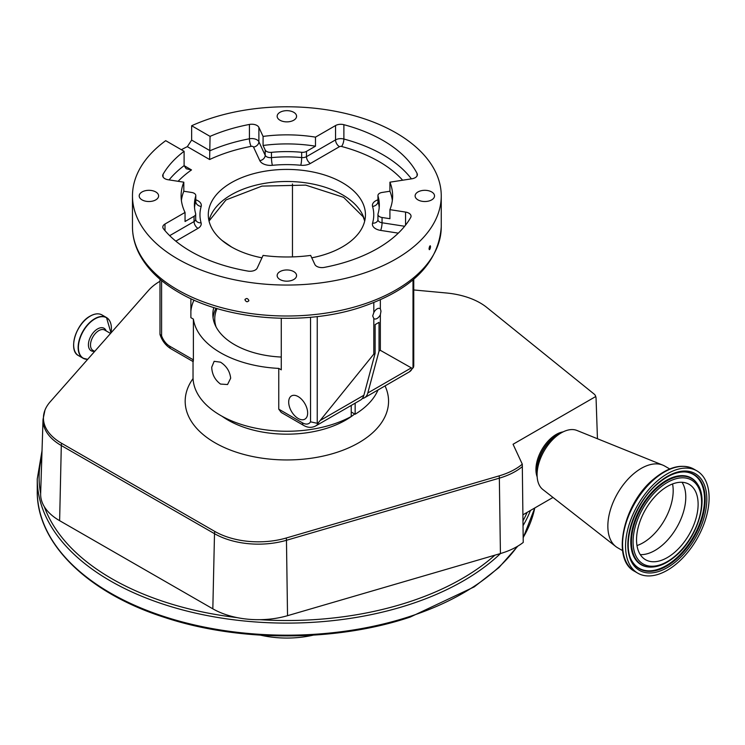 <?xml version="1.0" encoding="UTF-8"?>
<svg xmlns="http://www.w3.org/2000/svg" width="745" height="745" viewBox="0 0 745 745"><rect width="100%" height="100%" fill="white"/><g stroke="black" fill="none" stroke-linecap="round" stroke-linejoin="round"><path stroke-width="1.12" d="M260.508 635.15A71.557 41.31 0 0 0 313.226 635.15M413.754 289.954L446.404 292.99A61.77 35.658 180 0 1 480.246 302.982A61.77 35.658 180 0 1 486.802 307.452L594.063 394.012A8.819 5.094 180 0 1 595.488 395.837A8.819 5.094 180 0 1 595.674 396.563L513.054 444.262L522.292 464.163L523.232 542.425A64.573 37.278 180 0 1 500.426 553.554L287.533 615.687A64.573 37.278 180 0 1 260.042 619.682A64.573 37.278 180 0 1 237.115 617.614A64.573 37.278 180 0 1 212.828 608.823L59.628 520.681A64.573 37.278 180 0 1 44.318 506.693A64.573 37.278 180 0 1 40.649 493.59A64.573 37.278 180 0 1 40.649 493.46A247.768 143.049 0 0 1 41.841 456.247M552.995 497.446L522.943 514.795M537.164 476.875A28.664 16.548 -60 0 1 551.458 437.837A28.664 16.548 -60 0 1 563.155 431.858M595.674 396.563A7.273 4.2 -60 0 1 595.963 397.504A7.273 4.2 -60 0 1 596.065 398.351L597.453 438.74M669.736 468.959L664.754 466.081A47.149 27.22 120 0 0 662.771 465.113L576.937 430.461A34.205 19.752 120 0 0 561.283 432.854A34.205 19.752 120 0 0 555.621 436.896A34.205 19.752 120 0 0 537.089 474.751A34.205 19.752 120 0 0 542.844 489.512L615.78 546.513A47.149 27.22 120 0 0 617.605 547.752L622.587 550.62M662.771 465.113A47.149 27.22 120 0 0 633.38 473.997A47.149 27.22 120 0 0 615.78 546.513M657.556 480.767A59.078 34.112 120 0 0 627.122 532.154A59.078 34.112 120 0 0 637.794 573.175A59.078 34.112 120 0 0 677.112 563.267A59.078 34.112 120 0 0 707.545 511.88A59.078 34.112 120 0 0 696.873 470.849A59.078 34.112 120 0 0 657.556 480.767M660.126 491.607A43.545 25.144 120 0 0 637.692 529.481A43.545 25.144 120 0 0 645.561 559.728A43.545 25.144 120 0 0 674.542 552.418A43.545 25.144 120 0 0 696.966 514.544A43.545 25.144 120 0 0 689.106 484.306A43.545 25.144 120 0 0 660.126 491.607M522.292 464.163A61.77 35.658 180 0 1 499.159 475.869L286.266 538.002A61.77 35.658 180 0 1 214.802 531.436L61.602 443.294A61.77 35.658 180 0 1 44.979 410.104A61.77 35.658 180 0 1 50.166 401.844L148.59 290.327A61.77 35.658 180 0 1 159.979 281.284M351.23 411.976L355.151 414.239A93.833 54.18 0 0 0 378.013 389.97M193.03 361.539L193.03 377.082A93.833 54.18 0 0 0 220.511 415.393A93.833 54.18 0 0 0 351.23 416.502L351.23 405.429M355.151 403.166L355.151 414.239M220.511 384.066C214.979 379.959 212.046 374.353 211.71 367.257L214.15 361.316L220.511 362.172C226.499 366.009 229.879 371.355 230.671 378.199L227.551 384.532L220.511 384.066M161.6 280.595L161.6 335.837A12.944 7.469 -120 0 0 169.72 346.211L193.383 359.872L193.383 319.102A93.833 54.18 0 0 0 220.511 352.739A93.833 54.18 0 0 0 278.76 368.403L278.76 409.163L302.423 422.825A12.944 7.469 -120 0 0 310.544 421.828L310.544 317.277M193.383 359.872C193.225 362.266 193.104 362.2 193.03 359.667M213.806 307.564A74.025 42.735 0 0 0 212.837 314.427A74.025 42.735 0 0 0 234.526 344.646A74.025 42.735 0 0 0 281.265 357.041M380.35 299.835L380.35 308.83A5.867 3.39 120 0 0 380.015 308.588A5.867 3.39 120 0 0 373.813 312.602L372.696 315.936L373.813 318.515A5.867 3.39 120 0 0 374.148 318.758A5.867 3.39 120 0 0 380.35 314.744L380.35 350.327L379.037 351.081L379.037 322.352L375.117 324.615L375.117 353.344L373.813 354.099L318.525 422.517A18.495 10.672 60 0 1 315.591 426.01L360.506 400.074A18.495 10.672 -120 0 0 363.886 395.26L375.117 353.344M379.037 351.081L367.806 392.997A18.495 10.672 60 0 1 364.426 397.811A18.495 10.672 60 0 1 362.256 398.584M298.177 396.591A13.401 7.739 -120 0 0 291.472 395.93A13.401 7.739 -120 0 0 289.414 406.668A13.401 7.739 -120 0 0 298.177 418.485A13.401 7.739 -120 0 0 304.882 419.146A13.401 7.739 -120 0 0 306.931 408.409A13.401 7.739 -120 0 0 298.177 396.591M302.423 422.825A5.55 3.204 -60 0 0 303.569 425.367L281.247 412.469L278.76 409.163M373.813 318.515L373.813 354.099M193.979 300.095A96.152 55.512 0 0 0 190.878 311.196M193.383 319.102L190.878 317.668L190.878 298.689M281.265 318.292L281.265 369.846L278.76 368.403M364.426 397.811L409.331 371.885A18.495 10.672 -120 0 0 412.264 368.393L380.35 350.327M292.468 183.95L292.468 256.895M380.35 314.744L380.993 311.14L380.35 308.83M412.264 368.393L413.009 368.011L413.009 279.859M373.813 302.61L373.813 312.602M317.24 316.578L317.24 423.309L318.525 422.517M317.24 423.309L310.544 421.828M221.945 240.356L231.714 247.107M413.754 279.235L413.754 366.168L413.009 368.011M161.6 335.837L159.979 334.3L159.979 279.235M429.027 248.802C429.548 245.962 430.061 245.245 430.554 246.642C430.061 249.491 429.548 250.218 429.027 248.802L429.334 249.696M430.265 245.757L430.554 246.642M244.956 299.825C246.26 297.907 247.554 298.102 248.858 300.431C247.554 302.358 246.26 302.163 244.956 299.825L245.077 299.276M248.858 300.431L248.737 300.98M169.096 179.908A135.907 78.458 180 0 1 184.099 165.641L191.512 169.925L186.259 168.77L184.099 165.641L184.099 151.3L165.697 140.675A154.392 89.139 0 0 0 132.47 195.916A154.392 89.139 0 0 0 177.692 258.943A154.392 89.139 0 0 0 345.95 278.267A154.392 89.139 0 0 0 441.254 195.916A154.392 89.139 0 0 0 396.042 132.889A154.392 89.139 0 0 0 191.651 125.747L210.062 136.372L209.624 159.523L187.33 146.644A154.392 89.139 0 0 0 181.352 149.717M293.726 271.599A9.704 5.606 0 0 0 283.147 270.388A9.704 5.606 0 0 0 277.159 275.566A9.704 5.606 0 0 0 279.999 279.533A9.704 5.606 0 0 0 290.578 280.744A9.704 5.606 0 0 0 296.575 275.566A9.704 5.606 0 0 0 293.726 271.599M155.77 191.949A9.704 5.606 0 0 0 145.191 190.739A9.704 5.606 0 0 0 139.203 195.916A9.704 5.606 0 0 0 142.044 199.883A9.704 5.606 0 0 0 152.623 201.094A9.704 5.606 0 0 0 158.611 195.916A9.704 5.606 0 0 0 155.77 191.949M293.726 112.299A9.704 5.606 0 0 0 283.147 111.089A9.704 5.606 0 0 0 277.159 116.267A9.704 5.606 0 0 0 279.999 120.234A9.704 5.606 0 0 0 290.578 121.444A9.704 5.606 0 0 0 296.575 116.267A9.704 5.606 0 0 0 293.726 112.299M431.69 191.949A9.704 5.606 0 0 0 421.111 190.739A9.704 5.606 0 0 0 415.114 195.916A9.704 5.606 0 0 0 417.964 199.883A9.704 5.606 0 0 0 428.543 201.094A9.704 5.606 0 0 0 434.531 195.916A9.704 5.606 0 0 0 431.69 191.949M261.961 257.817A78.579 45.37 180 0 1 231.304 246.865A78.579 45.37 180 0 1 208.283 214.784A78.579 45.37 180 0 1 256.792 172.868A78.579 45.37 180 0 1 342.43 182.711A78.579 45.37 180 0 1 365.45 214.784A78.579 45.37 180 0 1 311.773 257.817M389.924 209.652L389.924 218.704L382.055 217.493A5.55 3.204 180 0 1 379.568 216.665A5.55 3.204 180 0 1 377.948 214.402A5.55 3.204 180 0 1 378.022 213.862A92.455 53.379 180 0 0 379.317 204.977A92.455 53.379 180 0 0 378.022 196.084A5.55 3.204 180 0 1 377.948 195.553A5.55 3.204 180 0 1 382.055 192.461L389.924 191.242L389.924 182.18A105.762 61.062 180 0 1 392.634 195.916A105.762 61.062 180 0 1 389.924 209.652L405.559 212.074A7.394 4.274 180 0 1 411.044 216.19A7.394 4.274 180 0 1 410.672 217.531A135.907 78.458 180 0 1 324.308 267.39A7.394 4.274 180 0 1 316.755 266.356A7.394 4.274 180 0 1 314.846 264.447L310.656 255.414A105.762 61.062 0 0 1 263.078 255.414L257.193 268.107A7.394 4.274 180 0 1 247.927 271.087A135.907 78.458 180 0 1 190.767 251.4A135.907 78.458 180 0 1 163.5 228.836A7.394 4.274 180 0 1 162.82 227.039A7.394 4.274 180 0 1 164.99 224.022L185.049 212.437A105.762 61.062 180 0 1 181.1 195.916A105.762 61.062 180 0 1 183.81 182.18L183.81 191.242A105.762 61.062 0 0 0 181.398 200.442M184.099 151.3A135.907 78.458 0 0 0 163.062 174.302A7.394 4.274 0 0 0 162.689 175.643A7.394 4.274 0 0 0 164.859 178.66A7.394 4.274 0 0 0 168.174 179.759L183.81 182.18M263.078 136.419A105.762 61.062 180 0 1 315.48 137.136L315.48 146.188L306.474 151.393A5.55 3.204 180 0 1 301.669 152.287A92.455 53.379 180 0 0 271.469 152.343A5.55 3.204 180 0 1 266.617 151.449A5.55 3.204 180 0 1 265.183 150.015L263.078 145.48L263.078 136.419L258.887 127.386A7.394 4.274 0 0 0 249.426 124.443A135.907 78.458 0 0 0 210.062 136.372M389.924 182.18L411.901 178.781A7.394 4.274 0 0 0 417.377 174.656A7.394 4.274 0 0 0 417.07 173.436A135.907 78.458 0 0 0 343.883 124.694A7.394 4.274 0 0 0 335.548 125.551L315.48 137.136M187.33 146.644L191.651 140.088L191.651 125.747M185.049 212.437L185.049 221.498L194.054 216.292A5.55 3.204 180 0 0 195.684 214.029A5.55 3.204 180 0 0 195.609 213.517A92.455 53.379 180 0 1 194.417 204.977A92.455 53.379 180 0 1 195.712 196.084A5.55 3.204 180 0 0 195.786 195.553A5.55 3.204 180 0 0 191.67 192.461L183.81 191.242M315.48 146.188A105.762 61.062 0 0 0 263.078 145.48M392.336 200.442A105.762 61.062 0 0 0 389.924 191.242M216.003 308.244A73.96 42.698 0 0 0 213.061 317.715M217.046 308.551A72.107 41.636 0 0 0 216.106 326.981M517.812 546.132L498.926 567.588L474.23 586.883L410.234 617.065C335.939 642.032 239.313 642.19 164.766 617.484C87.389 592.88 36.496 542.9 37.25 491.067A249.612 144.111 0 0 0 410.579 616.236A249.612 144.111 0 0 0 517.337 546.411M37.25 491.067L37.25 478.988A249.612 144.111 0 0 0 410.579 604.158A249.612 144.111 0 0 0 500.5 553.526M260.042 619.682A247.768 143.049 0 0 0 409.657 601.718A247.768 143.049 0 0 0 494.922 555.155M44.318 506.693A247.768 143.049 0 0 0 237.115 617.614M523.055 525.616A249.612 144.111 0 0 0 530.459 510.455M523.009 520.783A247.768 143.049 0 0 0 527.153 512.364M523.176 537.49A249.612 144.111 0 0 0 534.761 507.978M522.431 466.538A62.189 35.909 180 0 1 499.346 478.15L500.426 553.554M499.159 475.869A9.247 3.408 73.7 0 1 499.346 478.15L286.462 540.283L287.533 615.687M559.877 433.665A28.841 16.651 120 0 0 552.548 438.367A28.841 16.651 120 0 0 537.089 473.131M561.283 432.854L557.632 434.959A29.055 16.772 120 0 0 552.827 438.395A29.055 16.772 120 0 0 537.089 470.542L537.089 474.751M654.557 479.035A59.078 34.112 120 0 0 624.133 530.421A59.078 34.112 120 0 0 634.805 571.443C610.891 559.625 623.314 503.48 653.84 478.942C668.824 466.575 682.169 463.297 693.874 469.127A59.078 34.112 120 0 0 654.557 479.035M658.086 483.021A55.838 32.24 120 0 0 628.948 554.848A55.838 32.24 120 0 0 676.572 561.004A55.838 32.24 120 0 0 705.72 489.176A55.838 32.24 120 0 0 658.086 483.021M632.673 562.14A54.469 31.448 120 0 0 675.706 559.672A54.469 31.448 120 0 0 704.9 505.166A54.469 31.448 120 0 0 684.748 471.93C676.404 471.743 667.492 475.608 658.003 483.542C634.06 502.866 620.715 545.489 632.673 562.14M632.524 561.898A54.189 31.29 120 0 0 675.175 559.206A54.189 31.29 120 0 0 704.202 505.175A54.189 31.29 120 0 0 684.469 471.92M697.646 484.362A50.092 28.925 120 0 0 697.497 484.12A50.092 28.925 120 0 0 657.919 486.392A50.092 28.925 120 0 0 631.071 536.512A50.092 28.925 120 0 0 649.593 567.075A50.092 28.925 120 0 0 649.882 567.085M650.171 567.103C658.291 567.224 666.663 563.639 675.268 556.357C696.845 538.728 709.063 500.919 697.795 484.604A49.813 28.757 120 0 0 658.44 486.857A49.813 28.757 120 0 0 631.741 536.707A49.813 28.757 120 0 0 650.171 567.103L649.593 567.075M659.316 488.189A48.444 27.975 120 0 0 634.032 550.499A48.444 27.975 120 0 0 675.352 555.845A48.444 27.975 120 0 0 700.635 493.525A48.444 27.975 120 0 0 659.316 488.189M640.281 554.615A43.545 25.144 120 0 0 662.193 545.293A43.545 25.144 120 0 0 682.038 482.285M636.984 545.564A42.54 24.557 120 0 0 650.152 537.732A42.54 24.557 120 0 0 672.558 483.961M193.067 378.562A101.693 58.715 0 0 0 230.205 449.989A101.693 58.715 0 0 0 358.773 442.754A101.693 58.715 0 0 0 385.035 385.91M222.019 416.241A83.207 48.034 0 0 0 345.699 420.106A83.207 48.034 0 0 0 354.685 413.969M286.266 538.002A9.247 3.408 73.7 0 1 286.462 540.283A62.189 35.909 180 0 1 214.504 533.681L212.828 608.823M214.802 531.436A9.247 5.327 119.9 0 0 214.504 533.681L61.304 445.538L59.628 520.681M44.979 410.104L43.024 419.435A62.189 35.909 180 0 0 61.304 445.538A9.247 5.327 -60.1 0 1 61.602 443.294M94.69 351.398L92.939 350.383A11.743 6.78 -60 0 1 91.132 340.977A11.743 6.78 -60 0 1 98.806 330.631A11.743 6.78 -60 0 1 104.673 330.054L110.539 333.434M94.447 351.258A12.954 7.478 -60 0 1 88.553 342.886A12.954 7.478 -60 0 1 97.576 328.927A12.954 7.478 -60 0 1 106.19 330.92M87.752 359.258A23.328 13.466 -60 0 1 78.83 343.017A23.328 13.466 -60 0 1 94.904 318.925A23.328 13.466 -60 0 1 110.986 332.94L106.488 317.538A23.486 13.559 -60 0 1 110.791 323.656M87.714 359.304A23.486 13.559 -60 0 1 83.012 358.215A23.486 13.559 -60 0 1 79.408 339.394A23.486 13.559 -60 0 1 94.745 318.702A23.486 13.559 -60 0 1 106.488 317.538L102.009 314.949C98.675 313.151 94.727 313.533 90.145 316.103C75.934 323.451 67.832 350.672 78.523 355.626A23.486 13.559 -60 0 1 74.928 336.805A23.486 13.559 -60 0 1 90.266 316.113A23.486 13.559 -60 0 1 102.009 314.949M73.662 344.777A23.244 13.419 -60 0 1 90.098 316.215M363.886 395.26L320.657 420.217M411.035 368.039L367.806 392.997M169.72 346.211A5.55 3.204 120 0 0 170.866 348.744C165.763 345.559 162.149 340.856 160.035 334.645M177.692 289.898A154.392 89.139 0 0 0 345.95 309.222A154.392 89.139 0 0 0 441.254 226.862C438.498 263.758 410.979 290.783 358.699 307.946C301.297 326.263 224.916 319.782 178.847 292.431C160.082 281.582 146.784 268.526 138.942 253.263C134.659 244.714 132.498 235.914 132.47 226.862A154.392 89.139 0 0 0 177.692 289.898M208.982 220.827A78.579 45.37 180 0 1 261.7 183.885A78.579 45.37 180 0 1 342.43 194.78A78.579 45.37 180 0 1 364.752 220.827M164.99 230.624L164.99 224.022M169.683 235.653L194.054 221.582L194.054 216.292M163.062 176.975L163.062 174.302M191.651 140.088L210.062 150.714A135.907 78.458 180 0 1 249.426 138.784L249.426 124.443M253.533 147.091A5.55 4.377 -24.9 0 0 258.887 141.727L265.183 155.295A5.55 4.377 -24.9 0 1 259.828 160.659L253.533 147.091A1.853 1.071 0 0 0 253.049 146.607A1.853 1.071 0 0 0 251.167 146.355A5.55 1.425 -100.8 0 1 249.426 138.784A7.394 4.274 180 0 1 256.969 139.818A7.394 4.274 180 0 1 258.887 141.727L258.887 127.386M271.469 152.343L271.469 157.633A5.55 3.204 180 0 1 266.617 156.739A5.55 3.204 180 0 1 265.183 155.295L265.183 150.015M306.474 151.393L306.474 156.674L335.548 139.892L335.548 125.551M402.654 180.216A130.356 75.264 0 0 0 341.555 146.467A1.853 1.071 0 0 0 339.469 146.681A5.55 3.204 -120 0 1 335.548 139.892A7.394 4.274 180 0 1 343.883 139.036L343.883 124.694M341.555 146.467A5.55 1.9 -75.1 0 0 343.883 139.036A135.907 78.458 180 0 1 411.408 178.856M417.07 175.885L417.07 173.436M382.055 217.493L382.055 222.774L404.637 226.266M405.559 225.111L405.559 212.074M191.512 169.925A130.356 75.264 0 0 0 178.102 181.296M175.829 241.156L197.974 228.37A11.091 6.407 0 0 0 201.085 222.82A86.904 50.176 0 0 1 201.178 206.43A11.091 6.407 0 0 0 195.786 199.818M398.314 233.138L380.621 230.401A11.091 6.407 0 0 1 375.648 228.743A11.091 6.407 0 0 1 372.556 223.146A86.904 50.176 0 0 0 372.556 206.43A11.091 6.407 0 0 1 377.948 199.818M339.469 146.681L310.395 163.472A11.091 6.407 0 0 1 300.775 165.26A86.904 50.176 0 0 0 272.391 165.316A11.091 6.407 0 0 1 262.696 163.528A11.091 6.407 0 0 1 259.828 160.659M251.167 146.355A130.356 75.264 0 0 0 209.624 159.523M310.395 163.472A5.55 3.204 -120 0 1 306.474 156.674A5.55 3.204 180 0 1 301.669 157.567A92.455 53.379 180 0 0 271.469 157.633A5.55 0.754 -95.6 0 0 272.391 165.316M372.556 223.146A5.55 4.47 16.3 0 0 377.883 220.175L377.948 219.682A5.55 3.204 180 0 0 379.568 221.945A5.55 3.204 180 0 0 382.055 222.774A5.55 1.173 -81.2 0 1 380.621 230.401M197.974 228.37A5.55 3.204 60 0 1 194.054 221.582A5.55 3.204 180 0 0 195.684 219.319L195.684 214.029M195.786 195.553L195.786 200.833A5.55 3.204 180 0 1 195.712 201.364L195.712 196.084M300.775 165.26A5.55 0.726 -84.7 0 0 301.669 157.567L301.669 152.287M378.022 196.084L378.022 201.364A5.55 3.204 180 0 1 377.948 200.833L377.948 195.553M201.178 206.43A5.55 4.47 16.3 0 1 195.712 201.364A92.455 53.379 180 0 0 194.529 207.613M201.085 222.82A5.55 4.47 -15.7 0 1 195.739 219.794L195.684 219.319M377.948 200.833L378.022 201.374A92.455 53.379 180 0 1 379.205 207.613M378.022 201.364A5.55 4.47 -16.3 0 1 372.556 206.43M37.25 478.988L42.018 450.744M523.186 537.806L534.789 507.96M634.805 571.443L637.794 573.175M693.874 469.127L696.873 470.849M697.795 484.604L697.497 484.12M87.696 359.332L83.012 358.215L78.523 355.626M43.024 419.435L40.649 493.59M595.963 397.504A9.247 9.247 0 0 0 595.488 395.837M193.197 361.642L170.866 348.744M303.569 425.367C307.638 427.76 311.643 427.975 315.591 426.01M409.331 371.885L413.503 367.304M441.254 226.862L441.254 195.916M364.696 221.051L363.178 216.814L343.585 197.323L305.701 185.123L261.961 186.11L225.986 199.93L209.038 221.051M132.47 226.862L132.47 195.916M377.948 219.682L377.948 214.402M195.786 200.833L195.712 201.374"/></g></svg>

